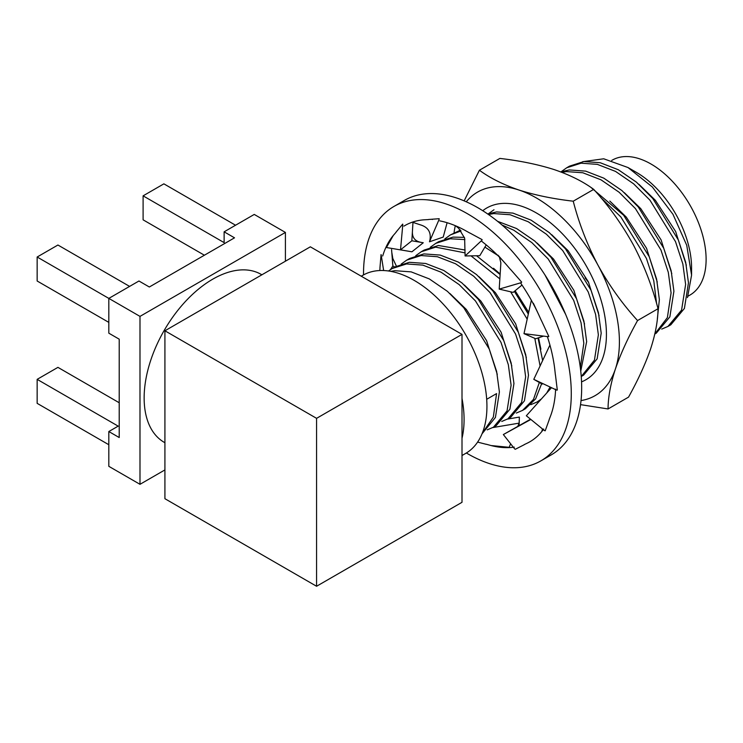 <?xml version="1.0" encoding="UTF-8"?>
<svg xmlns="http://www.w3.org/2000/svg" width="743" height="743" viewBox="0 0 743 743"><rect width="100%" height="100%" fill="white"/><g stroke="black" fill="none" stroke-linecap="round" stroke-linejoin="round"><path stroke-width="1.11" d="M164.918 442.735L164.222 442.336A96.952 55.976 -60 0 1 149.362 364.646A96.952 55.976 -60 0 1 212.702 279.201A96.952 55.976 -60 0 1 261.183 274.399L261.87 274.808M361.247 276.21L362.807 275.309A102.831 59.375 60 0 1 414.222 280.408A102.831 59.375 60 0 1 481.399 371.017A102.831 59.375 60 0 1 465.638 453.425L462.007 455.524M462.007 398.415A102.831 59.375 60 0 1 462.007 438.268L462.007 334.378L310.342 246.815L164.918 330.784L164.918 498.711L316.574 586.264L462.007 502.305L462.007 438.268M588.679 282.489A60.229 34.772 60 0 1 585.131 277.863M390.762 271.353L394.83 270.703L411.148 271.873L429.287 278.904L447.425 291.349L463.734 307.686L489.284 349.126L496.64 371.491L499.398 391.951L495.432 417.427L482.058 433.763M487.213 429.853L493.473 427.179L507.06 410.851L511.11 385.199L508.342 364.739L500.986 342.374L475.446 300.924L459.128 284.588L440.989 272.152L422.851 265.121L406.532 263.941L392.183 268.529L388.496 270.981M392.183 268.529L395.025 266.886L409.374 262.298L425.693 263.477L443.831 270.508L461.96 282.953L478.278 299.29L503.828 340.731L511.184 363.095L513.942 383.555L509.893 409.207L496.315 425.535L493.473 427.179M501.748 421.457L508.017 418.783L521.605 402.455L525.645 376.803L522.886 356.343L515.531 333.978L489.981 292.528L473.672 276.192L455.533 263.756L437.395 256.725L421.077 255.546L406.727 260.134L401.201 264.09M406.727 260.134L409.56 258.49L423.919 253.902L440.227 255.081L458.366 262.112L476.504 274.557L492.823 290.885L518.363 332.335L525.728 354.699L528.487 375.159L524.437 400.811L510.85 417.139L508.017 418.783M465.099 252.88L435.621 247.15L421.272 251.738L415.746 255.694M421.272 251.738L424.104 250.094L438.463 245.506L465.099 250.019M464.904 239.59L450.165 238.754L435.816 243.342L430.29 247.298M435.816 243.342L438.649 241.698L453.007 237.11L464.421 237.37M461.05 230.924L450.351 234.946L444.825 238.902M450.351 234.946L460.428 230.163M580.311 367.497L583.822 343.22L581.054 322.759L573.698 300.395L548.158 258.945L531.839 242.608L513.701 230.163L502.017 225.008M460.149 229.847L459.369 230.506M497.541 221.312L516.543 228.528L534.681 240.973L550.99 257.301L576.54 298.751L583.896 321.115L586.654 341.576L580.747 371.156M487.696 213.984L496.63 211.922L512.949 213.102L531.087 220.132L549.216 232.578L565.534 248.905L591.084 290.355L598.44 312.719L601.198 333.18L597.149 358.832L583.571 375.159L581.24 376.506L594.446 360.151L598.366 334.824L595.598 314.354L588.242 291.99L562.702 250.549L546.384 234.212L528.245 221.767L510.107 214.746L493.789 213.566L488.457 214.513M493.984 209.758L488.457 213.715M654.834 333.96L667.381 317.595L671.078 292.835L668.31 272.375L660.954 250.01L635.414 208.569L619.095 192.233L600.957 179.787L582.818 172.766L566.51 171.587L561.903 172.357M560.696 171.893L569.342 169.943L585.66 171.122L603.799 178.153L621.937 190.589L638.246 206.925L663.796 248.376L671.152 270.74L673.91 291.2L669.87 316.852L656.283 333.18L654.824 334.025M661.725 329.103L667.985 326.418L681.572 310.1L685.622 284.439L682.854 263.979L675.498 241.614L649.958 200.173L633.64 183.837L615.501 171.392L597.363 164.37L581.045 163.191L566.695 167.779L561.169 171.726M566.695 167.779L569.537 166.135L583.887 161.547L600.205 162.726L618.343 169.757L636.472 182.193L652.791 198.53L678.34 239.98L685.696 262.344L688.455 282.804L684.405 308.456L670.827 324.784L667.985 326.418M611.684 160.46L612.13 160.2A77.857 44.951 60 0 1 651.063 164.054A77.857 44.951 60 0 1 701.921 232.67A77.857 44.951 60 0 1 689.987 295.055L688.064 296.169M687.479 297.599L691.575 275.17L686.736 245.292L672.972 214.309L652.363 187.004L628.002 167.537L636.519 172.45A77.857 44.951 60 0 1 691.575 267.814L691.575 274.427M628.002 167.537L603.715 158.788L582.661 161.695M656.571 303.45L653.775 280.77L646.41 258.406L620.869 216.965L600.883 197.657M591.122 187.58L623.702 215.321L649.252 256.772L656.608 279.136L659.366 299.596L657.314 319.304M530.836 404.666L537.096 401.991L541.433 398.907M546.727 393.001L550.099 387.029M497.671 255.36L484.9 247.113M540.384 400.087L537.096 401.991M516.292 413.062L522.561 410.387L533.474 399.409L539.334 382.478M540.087 365.955L534.793 338.344M527.186 319.165L510.627 291.795M499.853 278.876L470.997 255.861M476.532 255.759L500.123 274.557M514.37 291.386L528.31 314.057M538.016 337.963L542.641 360.531M541.619 383.778L535.629 398.861L525.394 408.743L522.561 410.387M482.235 433.345L493.352 417.055L496.565 393.595L486.693 399.297M164.918 469.92L139.99 484.315L108.822 466.325L108.822 431.534L119.214 437.534L119.214 339.179L108.822 333.18L108.822 298.398L138.95 281.003L149.334 287.002L234.519 237.825L224.126 231.825L254.255 214.43L285.414 232.429L285.414 261.211M204.39 255.22L143.102 219.835L143.102 195.846L224.126 242.617L224.126 231.825M316.574 586.264L316.574 418.337L164.918 330.784M316.574 418.337L462.007 334.378M139.99 484.315L139.99 316.388L285.414 232.429M108.822 322.388L37.15 281.003L37.15 257.013L139.99 316.388M108.822 444.732L37.15 403.347L37.15 379.357L57.926 367.367L119.214 402.752M37.15 379.357L118.174 426.138L108.822 431.534M37.15 257.013L57.926 245.023L129.598 286.399M143.102 195.846L163.878 183.846L235.55 225.231M482.746 210.715A99.163 57.248 60 0 1 489.312 206.665A99.163 57.248 60 0 1 536.307 212.916A99.163 57.248 60 0 1 606.427 334.359A99.163 57.248 60 0 1 583.311 381.094A99.163 57.248 60 0 1 581.555 381.856M466.27 201.799A117.524 67.854 60 0 1 480.6 190.514A117.524 67.854 60 0 1 518.902 190.004C535.09 195.158 553.201 198.892 573.234 201.195C578.918 223.253 587.165 244.577 597.976 265.158C609.056 285.266 622.244 303.729 637.559 320.549C628.002 337.721 620.609 353.882 615.38 369.039C610.56 383.982 608.118 397.291 608.053 408.956L580.543 404.638M464.152 200.879L479.411 170.24C489.99 178.032 503.15 184.617 518.902 190.004A117.524 67.854 60 0 1 597.976 265.158A117.524 67.854 60 0 1 615.38 369.039A117.524 67.854 60 0 1 581.026 400.579M454.038 232.828A117.524 67.854 60 0 1 455.31 225.686M479.411 170.24L499.881 158.417C519.942 160.739 538.053 164.463 554.222 169.608C570.002 175.004 583.171 181.589 593.713 189.372C608.851 205.969 622.049 224.432 633.296 244.772C643.995 265.084 652.243 286.408 658.029 308.735C657.954 320.428 655.512 333.737 650.701 348.643C645.472 363.829 638.079 379.989 628.532 397.134L608.053 408.956M593.713 189.372L573.234 201.195M658.029 308.735L637.559 320.549M363.531 274.901A146.9 84.813 60 0 1 393.957 206.443L404.341 200.443A146.9 84.813 60 0 1 449.933 196.022A146.9 84.813 60 0 1 567.503 318.979A146.9 84.813 60 0 1 551.25 454.883L540.858 460.883A146.9 84.813 60 0 1 495.265 465.294A146.9 84.813 60 0 1 466.353 452.998M393.957 206.443A146.9 84.813 60 0 1 439.55 202.022A146.9 84.813 60 0 1 557.111 324.97A146.9 84.813 60 0 1 540.858 460.883M382.701 255.982A124.87 72.09 60 0 1 393.279 235.475L386.416 247.521L411.919 251.803L423.259 242.747L411.845 240.788L400.514 249.843L411.919 251.803M403.988 226.113A124.87 72.09 60 0 1 404.972 225.519A124.87 72.09 60 0 1 424.058 219.817L428.497 219.584M439.8 220.875A124.87 72.09 60 0 1 464.765 230.228L469.827 233.061M481.938 241.484A124.87 72.09 60 0 1 506.085 264.341L497.996 255.155M520.741 283.204A124.87 72.09 60 0 1 538.545 314.335L533.344 303.209M547.331 336.486A124.87 72.09 60 0 1 554.705 368.751L555.392 374.936M555.615 389.118A124.87 72.09 60 0 1 550.86 415.133L549.142 419.637M543.69 429.045A124.87 72.09 60 0 1 529.843 441.797A124.87 72.09 60 0 1 527.901 442.847L529.861 441.788M514.286 447.128A124.87 72.09 60 0 1 491.086 445.549L509.169 447.314L510.617 443.785M379.803 270.536L380.007 268.13M381.057 254.589L379.933 268.084M393.279 235.475L396.084 232.243M402.706 224.098L396.019 232.16M439.178 218.702L428.46 219.491M482.114 239.645L469.827 232.977M506.085 264.341L510.599 269.579M521.688 282.126L510.636 269.523M538.545 314.335L541.48 320.781M548.817 336.412L541.536 320.772M557.306 390.066L555.458 374.964M545.195 430.801L549.207 419.702M527.901 442.847L524.168 444.639M515.27 449.283L524.224 444.723M491.086 445.549L486.182 444.212M477.61 442.104L486.201 444.305M492.748 427.578L519.116 423.139L519.385 417.083L507.45 419.098M519.116 423.139L517.88 426.157M519.106 425.479L519.385 417.083M530.548 419.201L503.345 434.553L530.864 419.461M542.436 428.906L541.861 431.451M503.345 434.553L514.713 448.976M544.563 430.643L526.332 415.764L551.492 387.688M542.232 384.122L533.79 379.348L549.931 345.04M533.79 379.348L556.683 390.131M543.542 336.105L535.694 338.743L523.991 333.635L531.347 300.265M523.991 333.635L548.297 336.709M521.995 285.043L513.153 292.389L499.203 289.111L500.866 262.846L499.445 257.152M499.203 289.111L521.317 282.628M486.21 244.902L479.783 255.703L465.099 255.964L464.626 238.15L458.737 228.38L455.812 225.9M465.099 255.964L481.928 240.268M447.11 222.714L443.218 237.082L429.482 241.791L429.918 240.026C431.321 232.141 428.033 227.052 420.064 224.748L412.346 222.166M431.711 219.25L432.435 219.501M429.482 241.791L439.159 219.334M400.514 249.843L402.799 224.627M411.845 240.788L412.978 222.38M394.737 267.053L392.852 265.975L390.512 269.551M383.629 270.536L381.187 254.933M392.852 265.975L391.57 249.537M686.337 265.242L675.647 231.51L655.345 200.285L638.906 184.292M671.793 273.638L661.103 239.905L640.8 208.681L624.361 192.688M657.249 282.034L646.568 248.301L626.256 217.077L609.827 201.084M599.072 315.617L588.391 281.885L568.089 250.66L551.65 234.667M584.537 324.013L573.847 290.281L553.544 259.056L537.105 243.072M565.711 314.521L544.963 274.938M540.904 349.201L538.545 337.786M528.682 312.357L515.131 290.745M500.16 274.018L493.482 268.26M526.36 357.597L515.679 323.864L495.367 292.64L478.938 276.656M511.816 366.002L501.135 332.26L480.823 301.036L464.394 285.052M497.281 374.398L486.591 340.656L466.288 309.432L449.849 293.448M412.402 231.807C412.226 237.974 415.365 241.54 421.82 242.497M391.793 252.369L392.796 258.425L396.39 266.143"/></g></svg>
